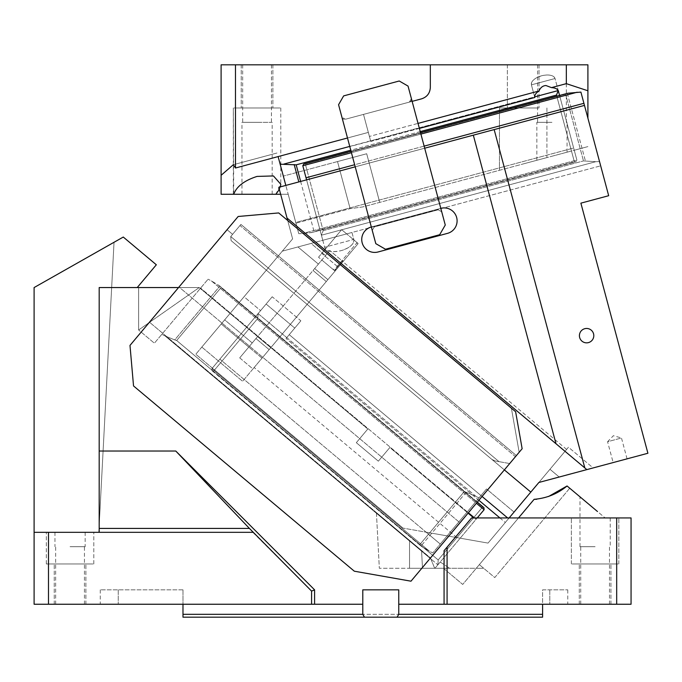 <?xml version="1.0" encoding="UTF-8"?>
<svg xmlns="http://www.w3.org/2000/svg" width="682" height="682" viewBox="0 0 682 682"><rect width="100%" height="100%" fill="white"/><g stroke="black" fill="none" stroke-linecap="round" stroke-linejoin="round"><path stroke-width="0.51" stroke-dasharray="3.41 2.56" d="M70.058 546.7L85.165 546.7L70.058 546.7M70.058 532.318L93.801 532.318L70.058 532.318M70.058 604.243L54.236 604.243L70.058 604.243C88.617 604.243 88.617 604.243 70.058 604.243C88.617 604.243 88.617 604.243 70.058 604.243M34.1 604.243L48.482 604.243L48.482 532.318L34.1 532.318L34.1 604.243M178.531 287.557L227.072 229.706L232.588 234.335L230.738 236.535L499.019 461.654L509.71 463.538L495.243 460.989L491.875 459.412L495.243 460.989L499.019 461.654L495.243 460.989L491.875 459.412L495.243 460.989L509.71 463.538L515.464 456.676L239.979 225.52L240.908 224.412L516.385 455.576L515.464 456.676L516.385 455.576L240.908 224.412L230.738 236.535L499.019 461.654L509.71 463.538L515.464 456.676L239.979 225.52L232.588 234.335L227.072 229.706L232.588 234.335L227.072 229.706L238.171 216.484L278.699 212.937L238.171 216.484L129.989 345.416L178.531 287.557L179.647 287.557L178.531 287.557L238.171 216.484L278.699 212.937L511.389 408.194L519.164 452.268L410.982 581.192L354.316 571.201L410.982 581.192L459.983 522.796L178.991 287.011L179.647 287.557L199.221 287.557L200.303 288.469L199.221 287.557L138.634 329.986L138.634 287.557L199.221 287.557L138.634 329.986L154.379 343.199L208.07 279.211L154.379 343.199L138.634 329.986L138.634 287.557L199.221 287.557L179.647 287.557L381.75 457.145L359.712 438.654L356.319 442.686L378.357 461.185L356.319 442.686L367.794 429.012L200.303 288.469L200.61 288.102L200.303 288.469L367.794 429.012L359.712 438.654L178.991 287.011L459.983 522.796L381.75 457.145L459.983 522.796L509.71 463.538L410.982 581.192L354.316 571.201L133.536 385.944L129.989 345.416L133.536 385.944L354.316 571.201L133.536 385.944L129.989 345.416L178.531 287.557L99.188 287.557L137.218 287.557L99.188 287.557L99.188 532.318L34.1 532.318L252.8 532.318L311.589 591.106L311.589 604.243L48.482 604.243M311.589 604.243L314.598 604.243L314.598 589.853L175.777 451.032L249.416 528.422L99.188 528.422L99.188 532.318L99.188 483.99L99.188 528.422M468.074 513.154L389.84 447.503L378.357 461.185L356.319 442.686L367.794 429.012L356.319 442.686L378.357 461.185L389.84 447.503L378.357 461.185L389.84 447.503L472.831 517.144L472.831 517.936L472.831 517.144L472.831 517.936L474.51 517.936L471.577 517.936L444.067 550.715L444.067 604.243L398.757 604.243L398.757 589.853L398.757 614.312L398.757 604.243L398.757 614.312L397.095 617.184L364.452 617.184L362.79 614.312L398.757 614.312L397.095 617.184L364.452 617.184L362.79 614.312L362.79 604.243L118.25 604.243C95.054 604.243 95.054 604.243 118.25 604.243C95.054 604.243 95.054 604.243 118.25 604.243L314.598 604.243M70.058 563.963L54.236 563.963L70.058 563.963C100.68 563.963 100.68 563.963 70.058 563.963C100.68 563.963 100.68 563.963 70.058 563.963C39.445 563.963 39.445 563.963 70.058 563.963C39.445 563.963 39.445 563.963 70.058 563.963L46.325 563.963L70.058 563.963C100.68 563.963 100.68 563.963 70.058 563.963C100.68 563.963 100.68 563.963 70.058 563.963C90.476 563.963 90.476 563.963 70.058 563.963C90.476 563.963 90.476 563.963 70.058 563.963C49.65 563.963 49.65 563.963 70.058 563.963C49.65 563.963 49.65 563.963 70.058 563.963M597.475 511.5L580.194 496.999L605.139 517.936L518.516 517.936L462.711 584.44L476.275 568.277L462.711 584.44L443.453 568.277L476.275 568.277L479.344 564.628L494.765 577.569L569.734 488.227L567.066 485.976L569.734 488.227L494.765 577.569L479.344 564.628L534.134 499.318L476.275 568.277L483.7 568.277L443.453 568.277L462.711 584.44L518.516 517.936L477.059 517.936L476.096 519.258L477.059 517.936L474.553 517.936L477.204 517.936L484.101 509.718L476.096 519.258L474.561 517.979L477.059 518.115L474.561 517.979L200.61 288.102L468.381 512.787M231.087 240.593L230.738 236.535L231.087 240.593L491.875 459.412L231.087 240.593L230.738 236.535L231.087 240.593L491.875 459.412L231.087 240.593M516.385 455.576L522.139 448.722L515.618 411.74L278.699 212.937L511.389 408.194L519.164 452.268L516.385 455.576M421.553 550.485L422.49 568.277L449.651 568.277L379.337 568.277L409.541 568.277L409.541 540.408L421.553 550.485L422.49 568.277L409.541 568.277L409.541 540.408L430.478 557.97L434.681 568.277L430.819 558.899L165.18 336.004L174.72 339.909L165.18 336.004L430.819 558.899L430.478 557.97L149.614 322.296L430.478 557.97L421.553 550.485L422.49 568.277L421.553 550.485M437.87 564.815L434.963 568.277L440.222 562.011L437.87 564.815L438.194 559.956L437.87 564.815L434.963 568.277L477.204 517.936L440.222 562.011L449.651 568.277L440.222 562.011L437.87 564.815L430.819 558.899L437.87 564.815M174.72 339.909L176.655 340.497L174.72 339.909L219.851 286.125L221.036 287.608L219.459 285.775L211.411 280.907L219.851 286.125L174.72 339.909M161.839 334.308L165.18 336.004L161.839 334.308M477.315 502.14L219.459 285.775L483.922 507.689L482.575 507.058L483.922 507.689L484.101 509.718L211.411 280.907L208.07 279.211L211.411 280.907L476.386 503.248M398.757 604.243L540.877 604.243L398.757 604.243L398.757 589.853L398.757 604.243L398.757 589.853L362.79 589.853L398.757 589.853L362.79 589.853L362.79 604.243L362.79 589.853L398.757 589.853L362.79 589.853L362.79 614.312L362.79 589.853L398.757 589.853L362.79 589.853L362.79 604.243M376.413 512.608L379.337 568.277L376.413 512.608L409.541 540.408L376.413 512.608M483.7 568.277L479.344 564.628L483.7 568.277M595.105 546.7L579.998 546.7L595.105 546.7M579.998 546.7L579.998 496.837L580.783 497.493M595.105 604.243L579.282 604.243L595.105 604.243M534.134 499.318L518.516 517.936L610.211 517.936L605.139 517.936L567.066 485.976M518.516 517.936L477.204 517.936L476.096 519.258L474.51 517.936M536.615 499.301L548.601 496.479M138.634 329.986L149.614 322.296L138.634 329.986M484.101 509.718L477.204 517.936M447.077 547.126L471.577 517.936L444.067 550.715L447.077 547.126L447.077 604.243L444.067 604.243M472.831 517.936L616.681 517.936L616.681 604.243L447.077 604.243M616.681 604.243L631.063 604.243L631.063 517.936L616.681 517.936M595.105 563.963L579.282 563.963L595.105 563.963C625.726 563.963 625.726 563.963 595.105 563.963C625.726 563.963 625.726 563.963 595.105 563.963C564.483 563.963 564.483 563.963 595.105 563.963C564.483 563.963 564.483 563.963 595.105 563.963L579.282 563.963L595.105 563.963C625.726 563.963 625.726 563.963 595.105 563.963C625.726 563.963 625.726 563.963 595.105 563.963C564.483 563.963 564.483 563.963 595.105 563.963C564.483 563.963 564.483 563.963 595.105 563.963M602.3 517.936L571.371 517.936L602.3 517.936M587.91 517.936L571.371 517.936L587.91 517.936M499.019 461.654L230.738 236.535L232.588 234.335L230.738 236.535L499.019 461.654M239.979 225.52L232.588 234.335L239.979 225.52M311.589 591.106L314.598 589.853M252.8 532.318L249.416 528.422M99.188 532.318L99.188 287.557L99.188 532.318L99.188 525.498L99.188 532.318L48.482 532.318M99.188 451.032L175.777 451.032M398.757 614.312L397.095 617.184L364.452 617.184L362.79 614.312M542.599 604.243L540.877 604.243L542.599 604.243L542.599 589.853L567.774 589.853L542.599 589.853L542.599 604.243L567.774 604.243L542.599 604.243L542.599 617.184L182.981 617.184L182.981 614.312L542.599 614.312M364.452 617.184L397.095 617.184M182.981 589.853L100.271 589.853L182.981 589.853L182.981 604.243L182.981 589.853M182.981 614.312L182.981 604.243M34.1 532.318L34.1 287.557L34.1 532.318L98.83 532.318L34.1 532.318L34.1 287.557L123.28 237.046L156.331 264.778L137.218 287.557M34.1 287.557L114.03 242.28L98.83 532.318L114.03 242.28L34.1 287.557M300.634 181.446L314.052 231.53L311.853 232.528L302.493 233.542L312.347 232.374L575.847 161.787L574.355 161.787L556.785 96.196M296.184 164.839L556.486 95.088L574.355 161.787L314.052 231.53L296.184 164.839L280.14 164.191L298.75 233.67L302.493 233.542L298.75 233.67L285.826 185.419L295.945 223.176L295.749 222.451L573.639 147.994L574.244 150.262L587.91 146.596L574.244 150.262L555.029 78.515C553.656 75.429 549.726 74.389 543.213 75.412A12.225 6.112 -15 0 1 555.029 78.515L531.406 84.849A12.225 6.112 -15 0 1 543.213 75.412C535.234 77.492 531.295 80.638 531.406 84.849L555.029 78.515L558.302 90.834M412.133 101.362L363.506 114.397L369.405 136.426L539.019 90.979C540.434 87.577 542.736 85.761 545.924 85.523L551.499 87.628A12.225 6.112 -15 0 1 558.413 91.149L576.861 160.023L302.493 233.542L576.861 160.023L574.244 150.262L576.861 160.023L575.847 161.787L576.861 160.023L559.564 95.446L574.244 150.262L362.764 206.927L350.13 208.649L362.764 206.927L574.244 150.262L573.639 147.994L295.749 222.451L295.945 223.176L350.13 208.649L295.945 223.176L288.196 194.276L221.104 194.276L221.104 175.3L233.329 164.72L235.486 168.011L235.486 64.816L587.91 64.816L587.91 118.225M551.951 156.238L567.049 152.188L551.951 156.238M523.179 163.944L546.623 157.661L523.179 163.944M551.499 87.628L566.333 83.656L587.91 90.774M337.513 161.566L366.694 153.748L379.721 202.384L366.694 153.748L283.328 176.092L337.513 161.566L350.13 208.649L337.513 161.566M551.951 122.351L536.845 122.351L551.951 122.351M523.179 107.969L499.446 107.969L523.179 107.969C543.597 107.969 543.597 107.969 523.179 107.969C543.597 107.969 543.597 107.969 523.179 107.969C502.77 107.969 502.77 107.969 523.179 107.969C502.77 107.969 502.77 107.969 523.179 107.969C543.597 107.969 543.597 107.969 523.179 107.969C543.597 107.969 543.597 107.969 523.179 107.969C502.77 107.969 502.77 107.969 523.179 107.969C502.77 107.969 502.77 107.969 523.179 107.969M419.379 128.404L370.752 141.438L369.405 136.426L418.04 123.391M539.019 90.979A12.225 6.112 -15 0 0 534.79 97.483L531.406 84.849L534.628 96.878L380.667 138.131L558.191 90.57M347.488 137.994L368.331 132.41L370.59 140.833L363.506 114.397L370.752 141.438L370.59 140.833L380.667 138.131L349.747 146.417M235.486 64.816L221.104 64.816L221.104 175.3M551.951 64.816L537.569 64.816L551.951 64.816M257.063 64.816L241.24 64.816L257.063 64.816M523.179 64.816L507.357 64.816L523.179 64.816M566.333 83.656L566.333 122.351M235.486 168.011L368.331 132.41L363.506 114.397L421.587 98.839C427.06 97.006 429.975 93.204 430.325 87.441L430.325 64.816M280.66 194.276L288.196 194.276L278.103 156.587M363.506 114.397L421.587 98.839A11.799 11.799 0 0 0 430.325 87.441C429.975 93.204 427.06 97.006 421.587 98.839L363.506 114.397M257.063 107.969L272.885 107.969L257.063 107.969C287.685 107.969 287.685 107.969 257.063 107.969C287.685 107.969 287.685 107.969 257.063 107.969C226.441 107.969 226.441 107.969 257.063 107.969C226.441 107.969 226.441 107.969 257.063 107.969C287.685 107.969 287.685 107.969 257.063 107.969C287.685 107.969 287.685 107.969 257.063 107.969C226.441 107.969 226.441 107.969 257.063 107.969C226.441 107.969 226.441 107.969 257.063 107.969M257.063 122.351L271.445 122.351L257.063 122.351C238.504 122.351 238.504 122.351 257.063 122.351C238.504 122.351 238.504 122.351 257.063 122.351L241.957 122.351L257.063 122.351M534.688 96.861L534.79 97.483L283.882 164.072M233.329 194.276L233.329 107.969L233.721 194.276C236.586 186.45 244.369 180.491 257.063 176.416L273.439 175.947L280.796 184.242L275.809 194.276M257.063 194.276L241.957 194.276L257.063 194.276M233.329 164.72L277.131 152.981L233.329 164.72M280.421 186.868L279.373 189.46M558.413 91.149L556.486 95.088M295.749 222.451L298.75 233.67L295.749 222.451M252.937 368.971L343.02 261.607L329.798 250.507L239.714 357.871L329.798 250.507L343.02 261.607L252.937 368.971L239.714 357.871L255.938 338.528L239.714 357.871L252.937 368.971L242.596 381.289L252.937 368.971M358.178 243.551L343.02 261.607L358.178 243.551L346.669 233.892L358.178 243.551M311.052 243.44L346.669 233.892L297.949 246.952L318.392 264.105L297.949 246.952L282.331 251.138L224.685 319.832L252.229 342.952L248.785 347.053L257.574 336.584L252.229 342.952L224.685 319.832L282.331 251.138L322.782 240.294L324.641 247.242A15.106 7.553 165 0 0 341.188 250.626C332.202 252.57 326.695 251.445 324.641 247.242L353.822 239.425A15.106 7.553 165 0 1 341.188 250.626C349.926 247.822 354.137 244.088 353.822 239.425L351.955 232.477L600.672 165.837L322.782 240.294L324.641 247.242L353.822 239.425L351.955 232.477L322.782 240.294L322.057 237.617L322.782 240.294L282.331 251.138L311.052 243.44L325.536 255.597L311.052 243.44M357.07 242.622L346.669 233.892L357.07 242.622L357.249 244.65L338.298 267.242L357.249 244.65L357.07 242.622L334.879 269.075L335.979 269.995L338.298 267.242L335.979 269.995L334.879 269.075L357.07 242.622M332.85 269.245L333.958 270.174L335.979 269.995L333.958 270.174L321.836 260.004L314.683 268.529L321.836 260.004L333.958 270.174L318.528 257.225L332.85 269.245L334.879 269.075L332.85 269.245M254.156 367.513L270.797 347.684L257.574 336.584L270.797 347.684L327.906 279.62L254.156 367.513L456.855 537.604L488.014 543.094L456.855 537.604M327.906 279.62L335.058 271.095L327.906 279.62L314.683 268.529L327.906 279.62M269.168 349.627L262.016 358.152L269.168 349.627L255.938 338.528L269.168 349.627M342.918 261.735L326.277 281.564L313.047 270.473L326.277 281.564L270.797 347.684L257.574 336.584L285.315 303.524L257.574 336.584L270.797 347.684L342.918 261.735L566.614 449.429L488.014 543.094L514.049 512.071L486.496 488.96L447.119 535.882L488.014 543.094L447.119 535.882L440.265 544.057L426.114 532.182L447.119 535.882L426.114 532.182L219.877 359.133L211.872 368.672L212.341 368.11L212.051 370.701L213.398 371.332L212.051 370.701L211.872 368.672L219.877 359.133L212.341 368.11L403.019 528.107L212.341 368.11L219.877 359.133L426.114 532.182L403.019 528.107L426.114 532.182L440.265 544.057L432.806 552.949L486.496 488.96L432.806 552.949L429.464 551.252L432.806 552.949L486.496 488.96L514.049 512.071L505.319 522.472L508.516 518.67L505.319 522.472L286.039 338.468L478.875 500.281M599.529 161.566L595.787 161.694L599.529 161.566L600.672 165.837L580.911 92.096L599.529 161.566M306.022 177.772L322.057 237.617L321.418 235.213L595.787 161.694L583.477 160.918L595.787 161.694L321.418 235.213L302.799 165.735L306.022 177.772L583.92 103.306L580.911 92.096L567.816 93.238L303.814 163.978L305.306 163.978L303.814 163.978L302.799 165.735L321.418 235.213L323.174 230.669L321.418 235.213L322.782 240.294L306.585 179.852L584.474 105.395L608.676 195.708L580.885 203.151L647.9 453.257L586.835 469.617L287.037 218.052L278.793 187.303L292.612 238.879L266.347 270.174L504.365 469.898M565.608 94.227L305.306 163.978L565.608 94.227L583.477 160.918L565.608 94.227M583.92 103.306L584.474 105.395L278.793 187.303L306.585 179.852L278.793 187.303L292.612 238.879L282.331 251.138L292.612 238.879L287.037 218.052L556.001 443.743L287.037 218.052M371.332 226.97L372.261 230.439L374.299 226.918L438.211 209.792L441.731 211.829L438.211 209.792L441.731 211.829L440.802 208.351L371.332 226.97A12.949 12.949 0 0 0 362.176 242.826A12.949 12.949 0 0 1 371.332 226.97A12.949 12.949 0 0 0 362.176 242.826A12.949 12.949 0 0 0 378.033 251.982A12.949 12.949 0 0 1 362.176 242.826A12.949 12.949 0 0 0 378.033 251.982L447.503 233.363A12.949 12.949 0 0 0 456.659 217.507A12.949 12.949 0 0 0 440.802 208.351L371.332 226.97L440.802 208.351A12.949 12.949 0 0 1 456.659 217.507A12.949 12.949 0 0 0 440.802 208.351L408.041 86.085L424.69 148.207L355.211 166.826L371.332 226.97L440.802 208.351L411.391 98.592L409.353 102.112L345.442 119.239A2.873 2.873 0 0 1 341.921 117.202L372.261 230.439L374.299 226.918L438.211 209.792L374.299 226.918L372.261 230.439L374.299 226.918L438.211 209.792L441.731 211.829L445.269 225.026L439.677 234.719L385.483 249.237L375.799 243.645L338.57 104.696L341.921 117.202L345.442 119.239L409.353 102.112A2.873 2.873 0 0 0 411.391 98.592A2.873 2.873 0 0 1 409.353 102.112A2.873 2.873 0 0 0 411.391 98.592L408.041 86.085L399.234 80.996L343.651 95.889L338.57 104.696L343.651 95.889L399.234 80.996L343.651 95.889L338.57 104.696L355.211 166.826M378.033 251.982L447.503 233.363A12.949 12.949 0 0 0 456.659 217.507A12.949 12.949 0 0 1 447.503 233.363L378.033 251.982M372.261 230.439L375.799 243.645L385.483 249.237L439.677 234.719L385.483 249.237L375.799 243.645L372.261 230.439M399.234 80.996L408.041 86.085L399.234 80.996M445.269 225.026L439.677 234.719L445.269 225.026M473.317 135.181L556.001 443.743L584.815 467.92L494.16 129.597L584.815 467.92L494.16 129.597L306.585 179.852M584.815 467.92L586.835 469.617L593.135 467.929L568.456 447.23L549.965 469.267L568.456 447.23L593.135 467.929L538.891 482.464L549.965 469.267L538.891 482.464L586.835 469.617L572.786 457.835M627.056 458.841L621.473 437.997L607.577 441.723L613.408 435.687L621.473 437.997L607.577 441.723L613.161 462.567L627.056 458.841L613.161 462.567M507.638 517.936L508.516 518.67L530.818 492.089L266.347 270.174L244.054 296.755L260.575 310.625L212.341 368.11L258.103 313.575L257.779 318.434L258.103 313.575L212.341 368.11L195.811 354.239L244.054 296.755L260.575 310.625L272.212 296.764L300.856 320.804L286.039 338.468L294.76 328.076L266.108 304.036L272.212 296.764L266.108 304.036L294.76 328.076L300.856 320.804L289.228 334.666L482.072 496.479M499.915 517.936L505.319 522.472L514.049 512.071L488.014 543.094L566.614 449.429M509.13 517.936L508.516 518.67L289.228 334.666L286.039 338.468L286.755 337.616L475.695 496.155L479.037 497.851L466.156 492.251L475.695 496.155L286.755 337.616L300.856 320.804L272.212 296.764L212.341 368.11L195.811 354.239L266.347 270.174L530.818 492.089L266.347 270.174L292.612 238.879L287.685 220.482M258.103 313.575L266.108 304.036L258.103 313.575L286.755 337.616L258.103 313.575M464.22 491.662L466.156 492.251L464.22 491.662L257.779 318.434L213.398 371.332L421.416 546.376L429.464 551.252L421.024 546.026L419.839 544.551L464.22 491.662L419.839 544.551L213.398 371.332L257.779 318.434L464.22 491.662M424.127 146.127L354.657 164.737M341.921 117.202A2.873 2.873 0 0 0 345.442 119.239A2.873 2.873 0 0 1 341.921 117.202M440.802 208.351L424.69 148.207M579.657 337.513A7.195 7.195 0 0 0 588.464 342.603A7.195 7.195 0 0 0 593.553 333.788A7.195 7.195 0 0 0 584.738 328.707A7.195 7.195 0 0 0 579.657 337.513A7.195 7.195 0 0 1 584.738 328.707A7.195 7.195 0 0 1 593.553 333.788A7.195 7.195 0 0 1 588.464 342.603A7.195 7.195 0 0 1 579.657 337.513A7.195 7.195 0 0 1 584.738 328.707A7.195 7.195 0 0 1 593.553 333.788A7.195 7.195 0 0 1 588.464 342.603A7.195 7.195 0 0 1 579.657 337.513M530.818 492.089L538.891 482.464M335.058 271.095L333.958 270.174L335.058 271.095M262.016 358.152L248.785 347.053L262.016 358.152M318.528 257.225L341.648 229.681L321.768 253.372L338.298 267.242L321.768 253.372L318.528 257.225M341.648 229.681L346.669 233.892L341.648 229.681M334.973 270.081L342.833 260.72L334.973 270.081L335.979 269.995L343.378 261.18L335.979 269.995L334.973 270.081M326.277 281.564L313.047 270.473L326.277 281.564M201.821 347.078L242.596 381.289L201.821 347.078L221.241 323.941L201.821 347.078M224.685 319.832L221.241 323.941L224.685 319.832M438.194 559.956L176.655 340.497L221.036 287.608L482.575 507.058L438.194 559.956L482.575 507.058L221.036 287.608L176.655 340.497L438.194 559.956M549.794 589.853L549.794 604.243L549.794 589.853M118.25 589.853L118.25 604.243L118.25 589.853M420.24 131.6L350.761 150.219M298.835 181.932L294.181 164.558M567.313 93.391L585.48 161.208L567.313 93.391M323.174 230.669L583.477 160.918L323.174 230.669L305.306 163.978L323.174 230.669M577.168 92.223L302.799 165.735M559.206 477.025L549.965 469.267L559.206 477.025M466.156 492.251L421.024 546.026L466.156 492.251M211.872 368.672L429.464 551.252L211.872 368.672M351.435 152.708L420.905 134.09M221.241 323.941L248.785 347.053L221.241 323.941M85.165 532.318L85.165 546.7M55.677 604.243L55.677 546.7M85.881 604.243L85.881 563.963L85.881 604.243M54.236 604.243L54.236 563.963L54.236 604.243M93.801 563.963L93.801 532.318L93.801 563.963M46.325 563.963L46.325 532.318L46.325 563.963M580.723 604.243L580.723 546.7M609.486 604.243L609.486 546.7M610.211 517.936L610.211 546.7M610.927 604.243L610.927 563.963L610.927 604.243M579.282 604.243L579.282 563.963L579.282 604.243M618.838 563.963L618.838 517.936L618.838 563.963M571.371 563.963L571.371 517.936L571.371 563.963M567.774 589.853L567.774 604.243M100.271 589.853L100.271 604.243M84.449 604.243L84.449 546.7M54.961 532.318L54.961 546.7M567.057 152.188L567.057 122.351M536.845 160.279L536.845 122.351M499.446 107.969L499.446 170.304L499.446 107.969M546.913 107.969L546.913 157.585L546.913 107.969M537.569 64.816L537.569 122.351M272.885 64.816L272.885 107.969L272.885 64.816M241.24 64.816L241.24 107.969L241.24 64.816M539.002 64.816L539.002 107.969L539.002 64.816M507.357 64.816L507.357 107.969L507.357 64.816M271.445 64.816L271.445 122.351M242.681 64.816L242.681 122.351M575.847 161.787L311.853 232.528L575.847 161.787M280.796 107.969L280.796 184.242L280.796 107.969M272.169 194.276L272.169 122.351M241.957 194.276L241.957 122.351M212.051 370.701L421.416 546.376L212.051 370.701M351.06 151.319L420.53 132.7M342.833 260.72L343.378 261.18"/><path stroke-width="1.02" d="M362.79 604.243L362.79 614.312L364.452 617.184L397.095 617.184L398.757 614.312L398.757 589.853L362.79 589.853L362.79 604.243L34.1 604.243L34.1 532.318L99.188 532.318L99.188 528.422L249.416 528.422L175.777 451.032L314.598 589.853L311.589 591.106L311.589 604.243M178.531 287.557L99.188 287.557L99.188 528.422M99.188 451.032L175.777 451.032M311.589 591.106L249.416 528.422M314.598 604.243L314.598 589.853M398.757 604.243L444.067 604.243L444.067 550.715L471.577 517.936L616.681 517.936L616.681 604.243L447.077 604.243L447.077 547.126M472.831 517.936L472.831 517.144L468.074 513.154M468.381 512.787L474.51 517.936M278.699 212.937L238.171 216.484L129.989 345.416L133.536 385.944L354.316 571.201L410.982 581.192L522.139 448.722L515.618 411.74L278.699 212.937M477.315 502.14L483.922 507.689L484.101 509.718L477.204 517.936M548.601 496.479L567.066 485.976C557.637 493.811 546.657 498.261 534.134 499.318L518.516 517.936M567.066 485.976L597.475 511.5M580.783 497.493L595.105 509.505M534.134 499.318L536.615 499.301M616.681 604.243L631.063 604.243L631.063 517.936L616.681 517.936M447.077 604.243L444.067 604.243M182.981 604.243L182.981 614.312L362.79 614.312M398.757 614.312L542.599 614.312L542.599 604.243M182.981 614.312L182.981 617.184L364.452 617.184M397.095 617.184L542.599 617.184L542.599 614.312M252.8 532.318L99.188 532.318M48.482 532.318L48.482 604.243M34.1 532.318L34.1 287.557L123.28 237.046L156.331 264.778L137.218 287.557M347.488 137.994L278.103 156.587L285.826 185.419L280.14 164.191L296.184 164.839L300.634 181.446M587.91 90.774L566.333 83.656L566.333 64.816L587.91 64.816L587.91 118.225M558.413 91.149L559.564 95.446L558.413 91.149C557.706 89.035 555.395 87.867 551.499 87.628L566.333 83.656M551.499 87.628L545.924 85.523C542.77 85.736 540.468 87.552 539.019 90.979L418.04 123.391M412.133 101.362L421.587 98.839C427.06 97.006 429.975 93.204 430.325 87.441L430.325 64.816L566.333 64.816M419.379 128.404L534.79 97.483A12.225 6.112 -15 0 1 539.019 90.979M235.486 168.011L233.329 164.72L221.104 175.3L221.104 64.816L235.486 64.816L235.486 168.011L278.103 156.587M430.325 64.816L235.486 64.816M279.373 189.46L275.809 194.276L221.104 194.276L221.104 175.3M275.809 194.276L280.66 194.276M233.721 194.276C236.586 186.45 244.369 180.491 257.063 176.416L273.439 175.939L280.796 184.242L280.421 186.868M558.251 90.553L556.486 95.088L420.24 131.6M424.127 146.127L583.92 103.306L584.474 105.395L494.16 129.597L584.474 105.395L608.676 195.708L580.885 203.151L647.9 453.257L538.891 482.464L509.13 517.936M355.211 166.826L278.793 187.303L287.037 218.052L586.835 469.617L538.891 482.464M478.875 500.281L499.915 517.936M482.072 496.479L507.638 517.936M504.365 469.898L530.818 492.089M287.037 218.052L287.685 220.482M424.69 148.207L473.317 135.181L556.001 443.743L572.786 457.835M583.92 103.306L580.911 92.096L567.816 93.238L420.53 132.7M306.585 179.852L302.799 165.735L303.814 163.978L351.06 151.319M354.657 164.737L306.022 177.772M473.317 135.181L494.16 129.597L584.815 467.92M371.332 226.97A12.949 12.949 0 0 0 362.176 242.826A12.949 12.949 0 0 0 378.033 251.982L447.503 233.363A12.949 12.949 0 0 0 456.659 217.507A12.949 12.949 0 0 0 440.802 208.351M375.799 243.645L338.57 104.696L343.651 95.889L399.234 80.996L408.041 86.085L445.269 225.026L439.677 234.719L385.483 249.237L375.799 243.645M579.657 337.513A7.195 7.195 0 0 0 588.464 342.603A7.195 7.195 0 0 0 593.553 333.788A7.195 7.195 0 0 0 584.738 328.707A7.195 7.195 0 0 0 579.657 337.513M476.386 503.248L484.101 509.718M350.761 150.219L296.184 164.839M556.785 96.196L556.486 95.088M294.181 164.558L298.835 181.932M349.747 146.417L283.882 164.072M558.191 90.57L534.688 96.861M302.799 165.735L351.435 152.708M420.905 134.09L577.168 92.223"/></g></svg>
